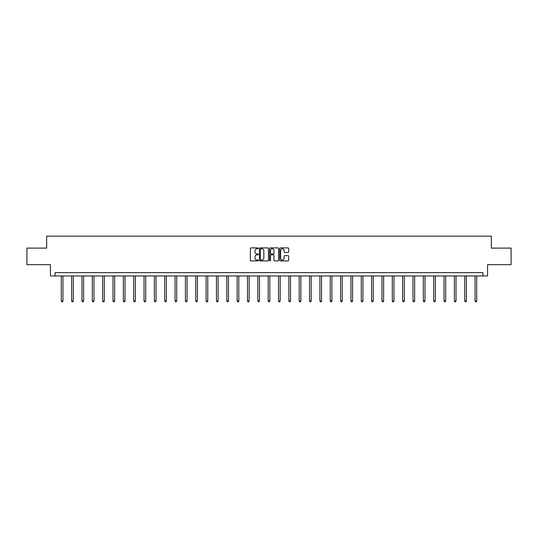 <?xml version="1.0" encoding="UTF-8"?>
<svg xmlns="http://www.w3.org/2000/svg" width="538" height="538" viewBox="0 0 538 538"><rect width="100%" height="100%" fill="white"/><g stroke="black" fill="none" stroke-linecap="round" stroke-linejoin="round"><path stroke-width="0.81" d="M258.388 248.354A0.457 0.457 0 0 0 257.937 247.897L251.017 247.897A0.652 0.652 0 0 0 250.372 248.549L250.372 260.264A0.652 0.652 0 0 0 251.017 260.917L257.937 260.917A0.457 0.457 0 0 0 258.388 260.459A0.457 0.457 0 0 0 257.937 260.002L257.043 260.002A2.085 2.085 0 0 1 254.958 257.917L254.958 256.942A2.085 2.085 0 0 1 257.043 254.857L257.937 254.857A0.457 0.457 0 0 0 258.388 254.407A0.457 0.457 0 0 0 257.937 253.949L257.043 253.949A2.085 2.085 0 0 1 254.958 251.865L254.958 250.89A2.085 2.085 0 0 1 257.043 248.805L257.937 248.805A0.457 0.457 0 0 0 258.388 248.354M288.025 252.483A0.652 0.652 0 0 0 288.671 251.831L288.671 248.549A0.652 0.652 0 0 0 288.025 247.897L280.338 247.897A0.652 0.652 0 0 0 279.693 248.549L279.693 260.264A0.652 0.652 0 0 0 280.338 260.917L288.025 260.917A0.652 0.652 0 0 0 288.671 260.264L288.671 256.29A0.652 0.652 0 0 0 288.025 255.644L284.736 255.644A0.652 0.652 0 0 0 284.084 256.29L284.084 258.26A1.742 1.742 0 0 1 282.342 260.002A1.742 1.742 0 0 1 280.601 258.26L280.601 250.547A1.742 1.742 0 0 1 282.342 248.805A1.742 1.742 0 0 1 284.084 250.547L284.084 251.831A0.652 0.652 0 0 0 284.736 252.483L288.025 252.483M482.916 275.954L487.562 275.954L487.562 264.683L511.1 264.683L511.1 248.105L491.342 248.105L491.342 236.169L46.658 236.169L46.658 248.105L26.9 248.105L26.9 264.683L50.438 264.683L50.438 275.954L482.916 275.954L482.916 272.638L55.084 272.638L55.084 275.954M268.428 248.549A0.652 0.652 0 0 0 267.783 247.897L260.096 247.897A0.652 0.652 0 0 0 259.45 248.549L259.45 260.264A0.652 0.652 0 0 0 260.096 260.917L267.783 260.917A0.652 0.652 0 0 0 268.428 260.264L268.428 248.549M270.217 247.897L277.904 247.897A0.652 0.652 0 0 1 278.549 248.549L278.549 260.264A0.652 0.652 0 0 1 277.904 260.917L274.615 260.917A0.652 0.652 0 0 1 273.963 260.264L273.963 255.51A0.652 0.652 0 0 0 273.311 254.857L271.132 254.857A0.652 0.652 0 0 0 270.479 255.51L270.479 260.459A0.457 0.457 0 0 1 270.022 260.917A0.457 0.457 0 0 1 269.572 260.459L269.572 248.549A0.652 0.652 0 0 1 270.217 247.897M260.816 248.805A0.457 0.457 0 0 0 260.358 249.262L260.358 259.545A0.457 0.457 0 0 0 260.816 260.002L261.757 260.002A2.085 2.085 0 0 0 263.842 257.917L263.842 250.89A2.085 2.085 0 0 0 261.757 248.805L260.816 248.805M273.963 250.58A1.742 1.742 0 0 0 272.221 248.838A1.742 1.742 0 0 0 270.479 250.58L270.479 253.297A0.652 0.652 0 0 0 271.132 253.949L273.311 253.949A0.652 0.652 0 0 0 273.963 253.297L273.963 250.58M61.285 275.954L61.285 300.971L62.939 300.971L62.939 275.954M62.939 300.971L62.442 301.831L61.783 301.831L61.285 300.971M71.628 275.954L71.628 300.971L73.282 300.971L73.282 275.954M73.282 300.971L72.785 301.831L72.126 301.831L71.628 300.971M81.971 275.954L81.971 300.971L83.625 300.971L83.625 275.954M83.625 300.971L83.134 301.831L82.469 301.831L81.971 300.971M92.314 275.954L92.314 300.971L93.975 300.971L93.975 275.954M93.975 300.971L93.477 301.831L92.812 301.831L92.314 300.971M102.657 275.954L102.657 300.971L104.318 300.971L104.318 275.954M104.318 300.971L103.821 301.831L103.155 301.831L102.657 300.971M113.007 275.954L113.007 300.971L114.661 300.971L114.661 275.954M114.661 300.971L114.164 301.831L113.505 301.831L113.007 300.971M123.35 275.954L123.35 300.971L125.004 300.971L125.004 275.954M125.004 300.971L124.507 301.831L123.848 301.831L123.35 300.971M133.693 275.954L133.693 300.971L135.354 300.971L135.354 275.954M135.354 300.971L134.856 301.831L134.191 301.831L133.693 300.971M144.036 275.954L144.036 300.971L145.697 300.971L145.697 275.954M145.697 300.971L145.199 301.831L144.534 301.831L144.036 300.971M154.379 275.954L154.379 300.971L156.04 300.971L156.04 275.954M156.04 300.971L155.543 301.831L154.877 301.831L154.379 300.971M164.729 275.954L164.729 300.971L166.383 300.971L166.383 275.954M166.383 300.971L165.886 301.831L165.227 301.831L164.729 300.971M175.072 275.954L175.072 300.971L176.726 300.971L176.726 275.954M176.726 300.971L176.229 301.831L175.57 301.831L175.072 300.971M185.415 275.954L185.415 300.971L187.076 300.971L187.076 275.954M187.076 300.971L186.578 301.831L185.913 301.831L185.415 300.971M195.758 275.954L195.758 300.971L197.419 300.971L197.419 275.954M197.419 300.971L196.921 301.831L196.256 301.831L195.758 300.971M206.101 275.954L206.101 300.971L207.762 300.971L207.762 275.954M207.762 300.971L207.264 301.831L206.599 301.831L206.101 300.971M216.451 275.954L216.451 300.971L218.105 300.971L218.105 275.954M218.105 300.971L217.608 301.831L216.949 301.831L216.451 300.971M226.794 275.954L226.794 300.971L228.448 300.971L228.448 275.954M228.448 300.971L227.951 301.831L227.292 301.831L226.794 300.971M237.137 275.954L237.137 300.971L238.798 300.971L238.798 275.954M238.798 300.971L238.3 301.831L237.635 301.831L237.137 300.971M247.48 275.954L247.48 300.971L249.141 300.971L249.141 275.954M249.141 300.971L248.643 301.831L247.978 301.831L247.48 300.971M257.83 275.954L257.83 300.971L259.484 300.971L259.484 275.954M259.484 300.971L258.986 301.831L258.321 301.831L257.83 300.971M268.173 275.954L268.173 300.971L269.827 300.971L269.827 275.954M269.827 300.971L269.33 301.831L268.67 301.831L268.173 300.971M278.516 275.954L278.516 300.971L280.17 300.971L280.17 275.954M280.17 300.971L279.679 301.831L279.014 301.831L278.516 300.971M288.859 275.954L288.859 300.971L290.52 300.971L290.52 275.954M290.52 300.971L290.022 301.831L289.357 301.831L288.859 300.971M299.202 275.954L299.202 300.971L300.863 300.971L300.863 275.954M300.863 300.971L300.365 301.831L299.7 301.831L299.202 300.971M309.552 275.954L309.552 300.971L311.206 300.971L311.206 275.954M311.206 300.971L310.708 301.831L310.049 301.831L309.552 300.971M319.895 275.954L319.895 300.971L321.549 300.971L321.549 275.954M321.549 300.971L321.051 301.831L320.392 301.831L319.895 300.971M330.238 275.954L330.238 300.971L331.899 300.971L331.899 275.954M331.899 300.971L331.401 301.831L330.736 301.831L330.238 300.971M340.581 275.954L340.581 300.971L342.242 300.971L342.242 275.954M342.242 300.971L341.744 301.831L341.079 301.831L340.581 300.971M350.924 275.954L350.924 300.971L352.585 300.971L352.585 275.954M352.585 300.971L352.087 301.831L351.422 301.831L350.924 300.971M361.274 275.954L361.274 300.971L362.928 300.971L362.928 275.954M362.928 300.971L362.43 301.831L361.771 301.831L361.274 300.971M371.617 275.954L371.617 300.971L373.271 300.971L373.271 275.954M373.271 300.971L372.773 301.831L372.114 301.831L371.617 300.971M381.96 275.954L381.96 300.971L383.621 300.971L383.621 275.954M383.621 300.971L383.123 301.831L382.457 301.831L381.96 300.971M392.303 275.954L392.303 300.971L393.964 300.971L393.964 275.954M393.964 300.971L393.466 301.831L392.801 301.831L392.303 300.971M402.646 275.954L402.646 300.971L404.307 300.971L404.307 275.954M404.307 300.971L403.809 301.831L403.144 301.831L402.646 300.971M412.996 275.954L412.996 300.971L414.65 300.971L414.65 275.954M414.65 300.971L414.152 301.831L413.493 301.831L412.996 300.971M423.339 275.954L423.339 300.971L424.993 300.971L424.993 275.954M424.993 300.971L424.495 301.831L423.836 301.831L423.339 300.971M433.682 275.954L433.682 300.971L435.343 300.971L435.343 275.954M435.343 300.971L434.845 301.831L434.179 301.831L433.682 300.971M444.025 275.954L444.025 300.971L445.686 300.971L445.686 275.954M445.686 300.971L445.188 301.831L444.522 301.831L444.025 300.971M454.375 275.954L454.375 300.971L456.029 300.971L456.029 275.954M456.029 300.971L455.531 301.831L454.866 301.831L454.375 300.971M464.718 275.954L464.718 300.971L466.372 300.971L466.372 275.954M466.372 300.971L465.874 301.831L465.215 301.831L464.718 300.971M475.061 275.954L475.061 300.971L476.715 300.971L476.715 275.954M476.715 300.971L476.217 301.831L475.558 301.831L475.061 300.971"/></g></svg>
